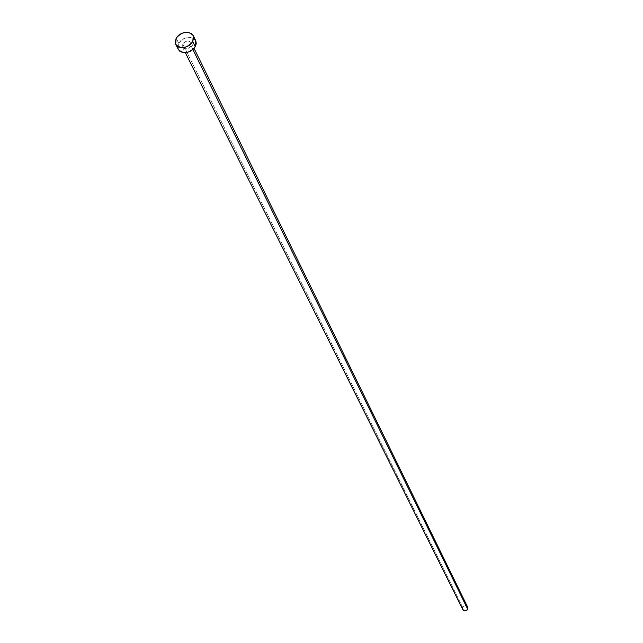 <?xml version="1.0" encoding="UTF-8"?>
<svg xmlns="http://www.w3.org/2000/svg" width="643" height="643" viewBox="0 0 643 643"><rect width="100%" height="100%" fill="white"/><g stroke="black" fill="none" stroke-linecap="round" stroke-linejoin="round"><path stroke-width="0.48" stroke-dasharray="3.21 2.41" d="M191.1 45.862L192.916 49.567L191.1 45.862L191.397 42.928L189.098 41.2L185.546 41.666L182.821 44.07C185.907 40.67 188.745 40.252 191.341 42.816L191.1 45.862C188.029 49.262 185.192 49.688 182.58 47.14L182.821 44.07L182.516 46.995L184.814 48.739L188.367 48.265L191.1 45.862M467.646 607.088C465.974 605.2 464.334 605.32 462.719 607.442L182.821 44.07L462.719 607.442L462.711 609.395M195.745 40.686C190.553 35.542 184.879 36.37 178.698 43.177L176.174 38.114L178.698 43.177L178.224 49.342M177.701 47.662L178.698 43.177L180.972 40.437L184.147 38.387L189.54 37.238L194.073 38.693M195.11 39.689L195.842 40.895M462.719 607.442L464.182 605.979L466.239 605.859M191.341 42.816L194.082 48.402M182.58 47.14L185.361 52.71"/><path stroke-width="0.96" d="M466.239 605.859L467.839 607.643L467.091 609.99L464.664 610.826L462.759 609.492C464.439 611.372 466.079 611.244 467.678 609.13L192.916 49.567L467.678 609.13L467.646 607.088L194.082 48.402M175.684 44.295L178.224 49.342C183.44 54.422 189.114 53.562 195.247 46.754L192.771 41.682C186.615 48.506 180.916 49.374 175.684 44.295L176.174 38.114C182.371 31.29 188.077 30.454 193.278 35.606L192.771 41.682L195.247 46.754L195.745 40.686L193.286 35.622M195.842 40.895L196.252 43.732L195.247 46.754L192.98 49.511L189.789 51.577L186.165 52.63L182.66 52.517L179.823 51.247L178.207 49.318M178.079 49.029L177.701 47.662M194.073 38.693L195.11 39.689M176.174 38.114L178.449 35.365L181.639 33.307L187.057 32.158L191.606 33.605L193.374 35.815L193.784 38.652L191.775 43.129L188.978 45.597L185.489 47.196L181.84 47.678L178.601 46.971L176.254 45.195L175.161 42.607L176.174 38.114M462.711 609.395L462.719 607.442M185.361 52.71L462.759 609.5"/></g></svg>
